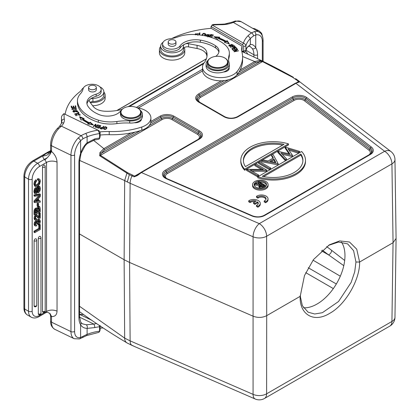 <?xml version="1.0" encoding="UTF-8"?>
<svg xmlns="http://www.w3.org/2000/svg" width="420" height="420" viewBox="0 0 420 420"><rect width="100%" height="100%" fill="white"/><g stroke="black" fill="none" stroke-linecap="round" stroke-linejoin="round"><path stroke-width="0.63" d="M255.113 201.684A4.531 2.662 0.9 0 0 250.115 202.603L248.714 201.768L248.729 200.818L250.131 201.658A4.531 2.662 -179.1 0 1 256.221 201.043L253.544 202.587L254.929 203.416L257.586 201.878A4.52 2.656 -179.1 0 1 258.29 203.333A4.52 2.656 -179.1 0 1 256.442 205.427L256.426 206.378L257.828 207.212L258.825 206.635A6.468 3.801 0.9 0 0 260.248 204.304L260.264 203.359A6.468 3.801 0.9 0 0 256.473 199.826A6.468 3.801 0.9 0 0 249.506 200.372M258.206 203.805A4.52 2.656 0.9 0 0 257.57 202.828L257.586 201.878M253.544 202.587L253.533 203.537L254.914 204.362L257.57 202.828M257.828 207.212L257.838 206.262A6.468 3.801 0.9 0 0 260.264 203.359M249.491 200.361L248.729 200.818M256.442 205.427L257.838 206.262M254.914 204.362L254.929 203.416M250.115 202.603L250.131 201.658M264.212 200.954L264.196 201.899L265.587 202.729L266.658 202.115A6.468 3.801 0.9 0 0 268.018 199.831L268.034 198.881A6.468 3.801 0.9 0 0 264.243 195.353A6.468 3.801 0.9 0 0 257.276 195.893L256.515 196.355L257.896 197.179A4.52 2.656 -179.1 0 1 262.962 196.282A4.52 2.656 -179.1 0 1 266.054 198.854A4.52 2.656 -179.1 0 1 264.868 200.613L264.212 200.954L265.608 201.789A6.468 3.801 0.9 0 0 268.034 198.881M265.976 199.327A4.52 2.656 0.9 0 0 262.558 197.159A4.52 2.656 0.9 0 0 257.88 198.13L257.896 197.179M256.515 196.355L256.499 197.3L257.88 198.13M265.592 202.734L265.608 201.789M37.942 201.29L37.942 199.012L35.558 201.521L37.942 201.29L37.212 200.865L37.212 199.784M37.212 200.865L36.078 200.975M35.443 212.625L36.304 212.126L36.251 209.48M37.737 211.297L38.798 210.688L38.603 207.533M100.107 328.193A38.819 22.412 180 0 1 103.089 327.941M36.304 212.126L37.039 212.546L35.443 213.47L35.443 211.538M36.304 210.178L37.039 210.604L37.039 212.546M36.246 209.491L36.981 209.911L36.787 209.596M37.034 210.604L36.981 209.906M36.981 209.911L36.257 209.674L35.642 210.341L35.448 211.533M38.798 210.688L39.532 211.108L37.737 212.142L37.81 209.228L38.645 207.937L39.207 207.858M38.798 208.971L39.532 209.396L39.532 211.108M39.065 207.811L39.522 209.396M99.33 325.416L99.572 326.75M100.107 325.447L99.566 326.744L99.566 331.186L100.023 330.241M100.107 325.941L100.107 329.884M79.406 338.935A2.588 1.974 -107.6 0 0 80.593 337.433L82.882 336.431A2.588 1.48 60.5 0 1 82.346 337.612L86.588 335.575L98.931 332.346L99.566 331.186A34.939 20.171 180 0 0 94.248 332.147A34.939 20.171 180 0 0 87.108 334.399A2.588 1.218 67.8 0 1 87.103 334.509L86.578 335.543M38.971 178.904L40.094 179.807L40.346 181.183L39.596 184.149L37.553 186.244L35.406 186.543L34.629 184.438L35.128 181.965M38.178 179.246L39.38 179.141L38.651 178.721L37.443 178.82L38.178 179.24L38.178 180.322L37.443 179.897L37.443 178.82M36.472 180.227L35.737 179.802L34.403 181.545L35.138 181.965L36.472 180.222L36.472 181.309L35.611 182.548L35.322 184.049L35.905 185.483L37.485 185.199L39.071 183.677L39.638 181.619L39.181 180.353M39.029 180.285L38.178 180.327M39.879 186.59L40.336 188.444M37.096 190.087L37.832 187.341L38.63 186.559L39.868 186.601L38.95 186.023L37.9 186.134L37.096 186.916L35.978 191.636M36.713 192.055L37.086 190.092L36.356 189.667M35.075 193.646L34.629 191.903L34.802 190.355L35.364 189.037L36.425 187.997L36.425 189.073L35.569 190.108L35.327 191.525L35.558 192.565L36.215 192.628L36.703 192.055M37.779 190.223L37.102 192.864L36.299 193.652L34.351 193.216L35.086 193.636M40.346 188.381C40.357 190.454 39.706 191.903 38.377 192.733L38.377 191.651L39.365 190.481L39.401 187.688L38.708 187.588L38.325 187.987L37.795 190.218M39.643 188.874L38.908 188.454L38.672 187.268L39.244 187.541M40.346 194.308L40.346 195.227L34.739 196.297L34.739 195.374L40.346 194.308L39.616 193.888L34.01 194.953L34.739 195.374M38.645 201.206L40.231 201.038L40.231 202.241L34.739 202.629L34.739 201.364L40.231 195.416L40.231 196.623L38.645 198.287L38.645 201.206M38.587 203.584L38.587 206.084L37.858 206.509L37.858 204.01L38.587 203.584L37.852 203.165L37.123 203.584L37.858 204.01M40.231 208.509L40.231 211.785L34.739 214.951L34.739 212.011L34.01 211.585L34.178 209.958L34.907 210.383L36.157 208.646L36.965 208.577L37.28 209.029M39.8 206.771L40.215 208.514M37.285 209.05L38.661 206.845L39.79 206.792L38.965 206.304L37.931 206.419L36.551 208.63M34.745 212.006L34.907 210.383M35.737 217.066L35.48 218.222L35.8 219.114L36.771 218.951L36.771 219.959L35.296 220.159L34.813 218.626L35.233 216.631L36.409 215.292L35.674 214.867L34.503 216.206L34.083 218.201L34.566 219.734L35.317 220.174L34.561 219.739M37.054 216.216L36.419 216.284L35.742 217.066M39.559 213.486L38.829 213.066L38.829 217.04L39.559 217.466L38.965 217.334L39.559 217.466L39.559 213.486L40.231 213.103L40.231 218.153L38.808 218.442L37.065 216.206M38.267 216.232L39.05 217.397M36.409 215.287L37.427 215.156L38.262 216.237M39.884 223.508L38.53 224.957L38.53 223.954L39.674 221.697M37.391 221.928L38.682 219.781L39.874 219.791L40.341 221.408L39.89 223.508M38.682 219.781L37.947 219.356L38.992 219.251L39.874 219.791M36.32 222.427L36.944 222.464L36.32 222.427L35.705 223.136L35.48 224.18L35.805 224.968L36.598 224.879L36.603 225.897L35.248 226.007L34.813 224.542L35.201 222.679L36.257 221.456L36.997 221.293L36.23 220.852M36.257 221.456L35.527 221.03L36.23 220.857L37.391 221.902M39.296 220.726L38.183 221.34L37.81 223.409L37.139 223.802L36.955 222.448M38.945 221.303L39.674 221.723L39.391 220.784M40.231 224.642L40.231 229.514L34.739 232.68L34.739 231.604L39.532 228.837L39.532 225.047L40.231 224.642L39.302 224.333M79.532 314.339L91.943 320.35M82.215 323.762L86.305 324.786L93.854 324.077A2.588 0.756 77.5 0 1 94.778 327.584L87.108 328.403L87.108 334.399A34.414 19.871 180 0 0 82.882 336.431M34.629 184.438L33.899 184.018L34.676 186.118L35.406 186.543M34.398 181.54L33.894 184.018M38.572 180.023L38.913 181.193L38.335 183.251L36.755 184.779L35.17 185.062M39.638 181.619L38.908 181.198M39.071 183.677L38.335 183.251M37.485 185.199L36.755 184.779M38.908 188.454L38.635 190.055L37.648 191.226L37.648 192.313L38.377 192.733M38.63 186.559L37.9 186.134M37.832 187.341L37.102 186.916M37.538 187.918L36.803 187.493M36.703 192.061L35.973 191.636L35.411 192.239M36.582 192.281L35.852 191.856M36.215 192.628L35.48 192.203M35.364 189.037L34.634 188.617L35.695 187.577L36.425 187.992M34.634 188.617L33.889 191.483L34.346 193.226M34.629 191.903L33.894 191.478M39.365 190.481L38.635 190.055M38.377 191.651L37.648 191.231M34.739 196.297L34.01 195.878L34.01 194.953M38.645 200.702L39.501 200.613L40.231 201.038M34.739 201.364L34.01 200.944L39.055 195.473M34.739 202.629L34.01 202.209L34.01 200.944M37.858 206.509L37.123 206.084L37.123 203.584M34.739 214.951L34.01 214.531L34.01 211.585M38.661 206.845L37.931 206.419M36.23 208.152L35.427 208.215L34.183 209.958M36.771 218.957L36.041 218.531L35.065 218.694M36.692 216.179L37.018 216.773M38.808 218.442L38.078 218.022M37.758 217.182L37.028 216.762L38.073 218.027M40.231 213.103L39.501 212.678L38.829 213.066M38.829 217.04L38.23 216.914M37.427 215.156L36.692 214.736L35.674 214.867M35.233 216.631L34.498 216.206M34.813 218.626L34.083 218.201M38.53 223.954L37.8 223.535L37.8 224.537L38.53 224.963M37.947 219.356L36.655 221.503M35.201 222.679L34.466 222.259L34.083 224.123L34.519 225.587M35.527 221.03L34.471 222.259M34.813 224.542L34.078 224.123M35.527 224.606L36.603 224.889M36.225 222.028L36.404 223.377L37.139 223.797M38.661 220.364L38.939 221.303M38.945 221.272L37.8 223.535M34.739 232.68L34.01 232.26L34.01 231.178L38.798 228.417L38.798 224.789M39.532 225.047L38.918 224.695M39.532 228.837L38.798 228.417M34.739 231.604L34.01 231.178M36.75 240.182A1.554 1.554 0 0 0 35.973 238.838A1.554 0.898 120 0 0 34.776 239.253A1.554 0.898 120 0 0 34.099 240.817L34.099 305.897A1.554 0.898 120 0 0 34.424 306.611A1.554 1.554 0 0 0 36.75 305.261L36.75 240.182A1.554 0.898 180 0 1 36.299 240.817A1.554 0.898 180 0 1 34.099 240.817M40.96 237.752A1.554 1.554 0 0 0 40.184 236.408A1.554 0.898 120 0 0 38.987 236.822A1.554 0.898 120 0 0 38.309 238.387L38.309 313.824A1.554 0.898 120 0 0 38.63 314.533A1.554 1.554 0 0 0 40.96 313.189L40.96 237.752A1.554 0.898 180 0 1 40.504 238.387A1.554 0.898 180 0 1 38.309 238.387M45.171 166.435A1.554 1.554 0 0 0 44.394 165.091A1.554 0.898 120 0 0 43.197 165.506A1.554 0.898 120 0 0 42.52 167.071L42.52 311.393A1.554 0.898 120 0 0 42.84 312.102A1.554 1.554 0 0 0 45.171 310.758L45.171 166.435A1.554 0.898 180 0 1 44.714 167.071A1.554 0.898 180 0 1 42.52 167.071M27.358 314.937C25.1 313.541 23.956 311.215 23.919 307.96A2.588 1.496 0 0 0 24.675 309.015L28.518 311.236A2.588 1.496 0 0 0 32.177 311.236L32.177 179.167A2.588 1.496 180 0 1 28.518 179.167L24.675 176.946L24.675 309.015A12.941 7.471 120 0 0 27.358 314.937L31.201 317.158A12.941 7.471 -60 0 1 28.518 311.236L28.518 179.167A12.941 7.471 -60 0 1 37.669 163.317L33.826 161.102L42.856 155.888L46.636 153.242L49.455 152.775M50.447 151.042L46.636 153.242M87.292 143.566L87.108 142.821L94.778 138.889A2.588 0.756 77.5 0 1 94.427 140.018L87.292 143.566L85.134 145.766L81.06 153.305L79.532 161.81L79.532 316.701A2.588 1.496 0 0 1 78.928 317.662A20.706 10.867 115.8 0 0 80.593 324.697C82 327.038 84.168 328.272 87.108 328.403C87.544 326.818 87.276 325.61 86.305 324.786M44.846 159.925L46.557 162.414L39.501 166.488A2.588 1.496 60 0 0 37.669 163.317L44.436 159.411L44.846 159.925L47.497 157.568L44.436 159.411A10.353 5.975 0 0 1 42.856 155.888A7.765 6.332 5.5 0 0 50.579 150.344M47.502 312.223L50.059 313.614L51.529 316.491L51.529 322.182A15.53 8.148 115.8 0 0 54.443 329.133A15.53 8.148 115.8 0 0 54.737 329.291C51.786 327.374 50.405 324.623 50.605 321.038A2.588 1.496 0 0 0 51.529 322.182L70.954 331.595A2.588 1.496 0 0 0 74.603 331.411A12.941 6.793 -64.2 0 0 80.593 337.433L80.593 324.697A2.588 2.09 -31.9 0 0 80.829 322.408M50.075 313.64L51.004 316.554L51.529 316.491C54.999 316.748 56.837 314.958 57.041 311.12C53.429 309.65 49.933 309.74 46.557 311.383L45.833 312.674L47.623 312.239M50.069 154.277L51.004 150.68L51.529 151.436L50.075 154.277L47.497 157.568M50.337 151.389L49.828 151.342A2.588 1.496 -120 0 0 49.061 151.431L50.495 150.853M51.429 151.358C54.957 154.46 56.826 158.062 57.041 162.146A7.765 4.483 0 0 0 46.557 162.414L46.557 311.383L39.501 315.462A2.588 1.496 60 0 1 38.96 316.643L45.743 312.727M100.627 128.242L100.438 127.979L100.438 128.614M100.642 128.247C100.228 127.502 100.837 127.297 102.464 127.643L101.871 128.541L100.616 128.247L100.616 128.882M74.188 111.925L73.421 111.279L76.309 110.386L77.112 111.032L74.188 111.925L74.188 112.245M105.578 129.003L103.845 128.394L104.701 127.16L106.47 127.759L105.578 129.344M61.777 122.582A17.341 10.012 0 0 0 61.793 122.147A17.341 10.012 0 0 0 61.735 121.349A81.002 46.767 180 0 1 61.477 117.6A81.002 46.767 180 0 1 61.477 117.442L61.477 117.432C61.43 116.424 62.228 115.169 63.877 113.689L98.044 130.174A37.527 21.667 0 0 0 85.607 133.492A2.588 1.223 67.7 0 1 87.108 136.826L87.108 142.821C86.032 143.656 84.719 145.257 83.176 147.625C82.262 149.032 81.401 150.969 80.593 153.442A20.706 10.867 115.8 0 0 78.928 162.771A2.588 1.496 180 0 0 79.532 161.81M57.325 128.583L58.669 128.672L61.367 126.131L81.07 135.676L78.141 138.038A2.588 1.134 -136.6 0 1 80.593 140.71L82.882 138.857A2.588 1.48 60.5 0 0 81.07 135.676A37.002 21.362 0 0 1 85.607 133.492M123.26 108.47A9.833 5.675 180 0 1 123.842 108.108A9.833 5.675 180 0 1 137.114 107.772A9.833 5.675 180 0 1 137.75 108.108A9.833 5.675 180 0 1 138.327 115.773A9.833 5.675 180 0 1 124.472 116.471A9.833 5.675 180 0 1 123.26 108.47M101.871 128.541L101.871 129.176M102.044 128.914L102.464 127.643M77.102 111.773L77.112 111.032M73.421 111.279L73.432 112.009M106.286 128.966L106.47 127.759M103.845 128.394L103.871 129.203M92.631 105.714A12.679 7.324 0 0 0 105.142 98.39L105.142 95.225A12.679 7.324 180 0 1 90.19 102.427M61.498 123.176L61.498 123.107A2.588 2.111 -2.3 0 0 61.498 123.176L61.477 122.042A81.002 46.767 0 0 0 61.498 123.107M137.75 108.108L138.117 108.318A10.353 5.975 180 0 1 141.146 112.544A10.353 5.975 180 0 1 138.726 116.387A10.353 5.975 180 0 1 124.142 117.122A10.353 5.975 180 0 1 120.445 112.544A10.353 5.975 180 0 1 122.866 108.701A10.353 5.975 180 0 1 123.475 108.318L123.842 108.108M95.434 88.951A3.88 2.242 180 0 1 91.13 89.617A3.88 2.242 180 0 1 88.578 87.512A3.88 2.242 180 0 1 89.486 86.069A3.88 2.242 180 0 1 93.786 85.402A3.88 2.242 180 0 1 96.343 87.512A3.88 2.242 180 0 1 95.434 88.951M95.471 124.919L95.949 124.939M95.34 127.197L95.471 124.814L95.293 127.186L95.713 127.323L98.012 124.987L97.624 124.856L97.624 125.386M75.338 106.46L75.736 106.428L75.978 107.489M73.253 106.754L73.652 106.722L73.862 107.651M71.274 106.817L71.678 106.785L71.904 107.798M102.464 127.937L103.409 126.977M100.034 128.315L100.443 127.911M72.403 109.011L73.111 108.533L72.959 108.255L71.867 109.027L75.836 108.392L75.406 109.736L76.65 108.88L72.403 109.011L72.424 109.767M73.815 109.814L74.503 108.665M76.057 108.717L76.571 109.184M71.957 109.358L72.403 109.032M77.107 110.948L77.558 111.353M72.975 111.589L73.432 111.174M76.261 114.87L76.261 114.403L75.579 115.154L80.273 114.786L77.931 113.878L79.727 114.77L76.109 115.159L76.114 115.847M79.716 115.479L79.727 114.77M79.716 114.692L80.168 115.091M75.684 115.474L76.114 115.117M88.394 124.136L88.589 123.37A44.903 25.925 0 0 1 82.173 119.537L81.029 120.057L79.574 116.697L84.178 118.629L83.192 119.075L83.192 119.705A43.607 25.174 0 0 0 89.423 123.433L90.227 122.882L92.489 124.814M79.91 117.474L83.449 118.96M78.041 112.602L78.713 113.348M99.267 127.334L100.175 126.567L100.175 125.932L99.498 126.761L97.718 126.278L97.482 126.562L99.267 127.045L98.663 127.79L96.758 127.276L96.521 127.564L98.852 128.195L99.267 127.045M103.415 128.698L104.018 127.811M106.449 127.586L106.89 128.089M103.845 92.001A12.679 7.324 180 0 1 105.142 95.225M98.033 130.19L99.572 133.613L99.566 138.049L98.905 139.198M120.445 112.544L120.445 114.235A10.353 5.975 0 0 0 124.142 118.813A10.353 5.975 0 0 0 135.172 119.653A10.353 5.975 0 0 0 141.146 114.235L141.146 112.544M88.578 87.512L88.578 89.728A3.88 2.242 0 0 0 91.13 91.833A3.88 2.242 0 0 0 95.434 91.172A3.88 2.242 0 0 0 96.343 89.728L96.343 87.512M95.812 127.218L95.996 124.32L95.576 124.183L93.272 126.52L93.665 126.651L95.471 124.814M97.624 124.856L95.812 126.693M95.576 124.819L95.576 124.183M71.678 106.785L71.678 106.155L71.132 106.192L71.5 107.825L76.12 107.478L75.736 106.428M75.736 105.793L75.196 105.835L75.505 107.221L73.936 107.342L73.652 106.092L73.111 106.129L73.395 107.378L71.978 107.489L71.678 106.155M75.505 107.525L75.505 107.221M73.936 107.641L73.936 107.342M73.652 106.722L73.652 106.092M73.395 107.683L73.395 107.378M71.978 107.793L71.978 107.489M102.118 128.935L103.777 126.42L103.336 126.326L103.336 126.956M103.336 126.326L102.659 127.979M102.659 127.344L99.928 128.032L100.37 128.525M100.364 128.53L102.139 128.935M72.959 108.255L72.959 108.89M75.826 108.397L76.067 108.827M73.589 110.46L72.891 111.269L76.933 111.862L77.648 111.038L73.589 110.46L73.589 110.922M76.109 115.159L76.618 114.634L76.261 114.403M90.227 122.882L90.227 122.246L93.408 124.966L87.649 124.016L88.589 123.37M90.227 122.246L89.423 122.798L89.423 123.433M89.423 122.798A43.607 25.174 180 0 1 83.192 119.075M78.388 113.421L78.388 113.096L74.582 113.993L74.781 114.272L79.097 113.258L78.167 111.941L78.167 112.57M78.167 111.941L77.658 112.056L78.388 113.096M98.852 128.195L100.837 125.758L98.427 125.108L98.427 125.459M98.427 125.108L98.196 125.396L100.175 125.932M99.498 127.397L99.498 126.761M97.718 126.625L97.718 126.278M98.663 128.142L98.663 127.79M96.758 127.627L96.758 127.276M103.373 128.52C104.758 129.959 105.95 129.665 106.937 127.638C105.562 126.215 104.375 126.509 103.373 128.52L103.362 128.399M140.574 110.581A11.645 6.725 180 0 1 142.443 114.235A11.645 6.725 180 0 1 129.738 120.929A38.819 22.412 0 0 0 116.886 121.495A25.877 14.942 180 0 1 98.385 120.146A40.01 23.1 180 0 1 91.423 117.395A40.01 23.1 180 0 1 77.616 102.454A25.877 14.942 180 0 1 77.448 100.742A25.877 14.942 180 0 1 80.383 93.833A25.877 14.942 0 0 0 83.108 88.825A9.056 5.229 180 0 1 88.825 84.614A9.056 5.229 180 0 1 97.965 85.512A9.056 5.229 180 0 1 101.152 89.492A9.056 5.229 180 0 1 96.154 94.169A16.821 9.713 0 0 0 86.872 102.848A16.821 9.713 0 0 0 87.995 106.339A31.468 18.17 0 0 0 96.957 113.642A31.468 18.17 0 0 0 99.078 114.597A14.233 8.216 0 0 0 120.246 111.389A11.645 6.725 180 0 1 121.018 110.581M99.944 86.888A11.387 6.573 180 0 1 103.845 91.844A11.387 6.573 180 0 1 103.236 93.965A11.387 6.573 180 0 1 101.183 96.07A11.387 6.573 180 0 1 92.93 98.411A3.88 2.242 0 0 0 90.248 99.125A16.821 9.713 180 0 1 96.154 96.28A9.056 5.229 0 0 0 101.152 91.607L101.152 89.492M77.448 100.742L77.448 102.858A25.877 14.942 0 0 0 77.616 104.57A40.01 23.1 0 0 0 91.423 119.511A40.01 23.1 0 0 0 98.385 122.257A25.877 14.942 0 0 0 116.886 123.611A38.819 22.412 180 0 1 129.738 123.044A11.645 6.725 0 0 0 134.305 122.761A6.468 3.733 0 0 0 140.385 121.076A6.468 3.733 0 0 0 141.43 119.091A11.645 6.725 0 0 0 142.443 116.345L142.443 114.235M94.778 138.889A34.939 20.171 180 0 1 99.572 138.049L100.107 136.747L100.107 132.311L99.566 133.613A34.939 20.171 0 0 0 87.108 136.826A34.414 19.871 0 0 0 82.882 138.857M100.107 132.311L98.879 130.657L98.044 130.174L99.094 130.778M86.972 103.908A16.821 9.713 180 0 1 89.649 99.614A3.88 2.242 0 0 0 89.213 100.648A3.88 2.242 0 0 0 89.528 101.535L93.051 106.281A14.233 8.216 0 0 0 105.205 111.248A34.125 19.703 0 0 0 121.979 109.41M65.147 114.235A77.637 44.825 180 0 1 79.868 91.728A12.941 7.471 0 0 0 81.68 89.723A11.387 6.573 180 0 1 83.554 87.743M137.135 107.783A18.118 10.458 180 0 1 150.901 117.936A18.118 10.458 180 0 1 146.664 124.656A18.118 10.458 180 0 1 141.808 127.003A59.525 34.366 180 0 1 109.221 131.528A38.819 22.412 0 0 0 100.044 131.901M100.107 135.061A38.819 22.412 180 0 1 109.221 134.699A59.525 34.366 0 0 0 141.808 130.174A18.118 10.458 0 0 0 146.659 127.827A18.118 10.458 0 0 0 150.901 121.102L150.901 117.936M90.142 102.364A3.88 2.242 180 0 1 92.93 101.582A11.387 6.573 0 0 0 101.183 99.236A11.387 6.573 0 0 0 103.845 95.009L103.845 91.844M134.305 122.761A11.645 6.725 0 0 0 141.43 119.091M140.375 120.167A6.468 3.733 180 0 1 140.816 120.629M235.415 21.032L236.539 21.189L233.284 22.391A2.588 1.265 -113.4 0 0 232.255 22.129L224.726 24.04L227.871 24.056A20.029 11.566 0 0 0 233.284 22.391L251.475 32.896A37.002 21.362 0 0 0 248.105 35.695A37.527 21.667 0 0 0 244.597 40.315A37.527 21.667 0 0 0 243.464 43.134L212.147 25.058L211.234 26.644L242.545 44.72L243.458 43.134C244.97 43.79 245.774 44.746 245.884 46.011L243.684 46.431L242.545 44.72M224.674 24.045L221.429 24.224L221.44 24.701A78.414 45.271 180 0 0 212.153 25.058L211.055 26.555L211.05 28.34M241.789 50.836L243.458 51.797C244.86 52.112 245.663 51.665 245.884 50.447L245.879 46.006M243.684 46.431L243.684 50.873L242.56 51.251M171.801 38.519A77.637 44.825 180 0 1 211.223 28.329L242.083 46.142L242.083 49.313A38.819 22.412 180 0 0 241.773 50.967M221.429 24.224L213.47 24.486L212.021 24.932M245.816 50.841L245.884 50.447A34.939 20.171 180 0 1 246.913 47.618L250.341 44.557L250.341 38.561A34.939 20.171 0 0 0 247.076 42.866A34.939 20.171 0 0 0 245.894 45.938M243.684 50.873L245.879 50.442M248.105 35.695L250.336 38.414A2.588 1.827 -134.7 0 1 250.341 38.561A34.414 19.871 0 0 1 253.475 35.957L255.743 34.934A12.941 7.471 -60 0 1 262.327 41.276A2.588 1.496 180 0 0 263.088 40.215C262.915 36.136 261.592 33.416 259.114 32.051L241.18 21.698A15.53 8.967 120 0 0 241.18 21.698A15.53 8.967 120 0 0 236.539 21.189M253.475 35.957A2.588 1.633 -125.1 0 0 251.475 32.896L254.425 31.553A2.588 1.853 76.5 0 1 255.743 34.934L255.743 47.67C254.074 45.197 252.273 44.158 250.341 44.557L248.771 46.3C247.569 46.961 246.892 47.649 246.74 48.358A2.588 2.032 -153.6 0 0 246.913 47.618M257.57 58.805L257.57 54.8A20.706 11.954 120 0 0 255.743 47.67A2.588 2.032 146.5 0 1 252.31 48.562L250.037 46.447M202.514 67.168L202.514 70.34A18.118 10.458 0 0 0 213.696 79.999A18.118 10.458 0 0 0 233.436 77.737A18.118 10.458 0 0 0 237.064 74.739A59.525 34.366 0 0 0 242.587 60.28L242.587 57.11A59.525 34.366 180 0 1 237.064 71.568A18.118 10.458 180 0 1 233.441 74.566A18.118 10.458 180 0 1 213.696 76.834A18.118 10.458 180 0 1 202.514 67.168A18.118 10.458 180 0 1 203.721 63.415A34.125 19.703 0 0 0 207.081 54.889A34.125 19.703 0 0 0 206.687 51.891A14.233 8.216 0 0 0 197.064 45.334L188.559 43.717A3.88 2.242 0 0 0 185.262 43.958A16.821 9.713 180 0 1 200.366 42.236A31.468 18.17 180 0 1 213.749 46.751A31.468 18.17 180 0 1 215.581 47.891A14.233 8.216 180 0 1 218.878 52.169M183.482 48.815A3.88 2.242 180 0 1 188.559 46.888L197.064 48.505A14.233 8.216 180 0 1 206.687 55.057A34.125 19.703 180 0 1 206.971 56.474M160.708 46.252L160.708 49.418A11.387 6.573 0 0 0 176.694 55.435A11.387 6.573 0 0 0 180.143 54.07A11.387 6.573 0 0 0 183.482 49.418L183.482 46.252A11.387 6.573 180 0 1 180.143 50.899A11.387 6.573 180 0 1 167.738 52.322A11.387 6.573 180 0 1 160.708 46.252A11.387 6.573 180 0 1 163.112 42.21M227.997 69.321A6.468 3.733 180 0 1 228.59 69.909M228.611 59.945A38.819 22.412 180 0 1 229.037 57.529A25.877 14.942 0 0 0 229.346 55.214L229.346 53.099A25.877 14.942 180 0 1 229.037 55.414A38.819 22.412 0 0 0 228.564 58.889A38.819 22.412 0 0 0 229.178 62.858A11.645 6.725 180 0 1 229.362 64.05A11.645 6.725 180 0 1 222.212 70.25A11.645 6.725 180 0 1 209.543 68.838A11.645 6.725 180 0 1 206.073 64.05A11.645 6.725 180 0 1 207.937 60.396M206.073 64.05L206.073 66.16A11.645 6.725 0 0 0 209.543 70.954A11.645 6.725 0 0 0 223.377 72.041A6.468 3.733 0 0 0 226.716 71.264A6.468 3.733 0 0 0 229.199 68.323A6.468 3.733 0 0 0 229.084 67.62A11.645 6.725 0 0 0 229.362 66.16L229.362 64.05M242.083 46.142A38.819 22.412 0 0 0 241.673 49.382A38.819 22.412 0 0 0 242.036 52.432A59.525 34.366 180 0 1 242.587 57.11M215.691 56.38A14.233 8.216 0 0 0 218.999 51.114A14.233 8.216 0 0 0 215.581 45.775A31.468 18.17 0 0 0 213.749 44.641A31.468 18.17 0 0 0 200.366 40.12A16.821 9.713 0 0 0 180.075 45.874A9.056 5.229 180 0 1 165.296 47.67A9.056 5.229 180 0 1 162.598 43.948L162.598 46.058A9.056 5.229 0 0 0 165.296 49.786A9.056 5.229 0 0 0 173.591 51.166A9.056 5.229 0 0 0 180.075 47.985A16.821 9.713 180 0 1 184.469 44.341A3.88 2.242 0 0 0 183.466 45.848A3.88 2.242 0 0 0 183.466 45.948A11.387 6.573 180 0 1 183.482 46.252M199.542 34.934L200.004 32.933L199.484 32.891L199.028 34.876M211.376 37.48L211.974 37.28L209.732 36.75L210.331 35.899L212.352 36.377L212.557 36.088L210.536 35.611L211.076 34.849L213.234 35.359L213.444 35.065L210.803 34.44L209.129 36.803M237.51 49.329L233.158 50.285L233.315 50.531L236.738 49.78L233.982 51.539L234.15 51.802L238.508 50.846L234.927 51.35L237.683 49.591L237.51 49.329L237.51 49.702M229.21 44.961L228.827 45.591L232.932 45.586L233.31 44.977L229.21 44.961L229.352 45.486M219.776 37.217L213.859 36.677L217.591 39.149L218.274 38.546A43.607 25.174 180 0 1 225.246 41.806L224.359 42.315L229.336 43.906L227.189 40.677L226.154 41.276A44.903 25.925 0 0 0 218.983 37.921L219.776 37.217M236.05 47.502L231.84 48.652L232.974 50.038L233.468 49.901L232.538 48.762L233.972 48.368L234.811 49.397L235.305 49.266L234.465 48.237L235.757 47.885L236.654 48.983L237.153 48.846L236.05 47.502L236.05 48.137L236.728 48.962M234.355 46.368L234.355 45.733L230.302 47.061L230.533 47.297L232.181 46.757C233.788 47.87 234.806 47.843 235.237 46.673M235.295 46.867L234.339 45.722M204.96 35.795L205.81 34.183C204.041 32.776 202.787 33.107 202.041 35.165L202.088 35.28M201.999 34.881L202.703 34.309M198.434 34.813L197.999 34.561L197.547 35.065M195.678 34.598L195.605 34.214L198.55 33.569L195.074 34.167L195.132 34.571M208.278 36.566L209.008 35.852L207.186 34.587L209.433 34.96L209.501 34.692L206.666 34.624L208.199 35.595L207.8 36.335L206.472 35.506L205.994 35.453L205.973 36.01M206.435 36.115L206.472 35.506M208.199 35.595L208.425 35.915M162.598 43.948A9.056 5.229 180 0 1 169.722 38.834A25.877 14.942 0 0 0 178.122 36.834A25.877 14.942 180 0 1 192.759 34.492A40.01 23.1 180 0 1 219.744 41.129A40.01 23.1 180 0 1 225.094 44.893A25.877 14.942 180 0 1 229.346 53.099M223.377 72.041A11.645 6.725 0 0 0 229.084 67.62M168.21 41.916L168.21 44.137A3.88 2.242 0 0 0 170.609 46.205A3.88 2.242 0 0 0 174.841 45.722A3.88 2.242 0 0 0 175.975 44.137L175.975 41.916A3.88 2.242 180 0 1 174.841 43.502A3.88 2.242 180 0 1 170.609 43.99A3.88 2.242 180 0 1 168.21 41.916A3.88 2.242 180 0 1 169.349 40.336A3.88 2.242 180 0 1 173.581 39.848A3.88 2.242 180 0 1 175.975 41.916M207.365 62.36L207.365 64.05A10.353 5.975 0 0 0 210.399 68.276A10.353 5.975 0 0 0 221.681 69.573A10.353 5.975 0 0 0 228.071 64.05L228.071 62.36A10.353 5.975 180 0 1 225.036 66.586A10.353 5.975 180 0 1 210.399 66.586A10.353 5.975 180 0 1 207.365 62.36A10.353 5.975 180 0 1 210.399 58.133L210.767 57.923A9.833 5.675 180 0 1 224.674 57.923L224.674 57.923A9.833 5.675 180 0 1 224.674 65.951A9.833 5.675 180 0 1 210.767 65.951A9.833 5.675 180 0 1 210.767 57.923L210.767 57.923M225.036 58.133L224.674 57.923L225.036 58.133A10.353 5.975 180 0 1 228.071 62.36M199.169 34.892L199.484 32.891M199.484 33.526L199.857 33.553M209.507 36.907L210.803 35.075L210.803 34.44M210.536 35.952L210.536 35.611M234.927 51.629L234.927 51.35M238.345 50.883L238.345 50.605M236.738 50.195L236.738 49.78M232.785 44.956L233.205 45.292M228.926 45.901L229.21 45.591M232.785 45.701L232.79 44.998L230.407 46.148L229.341 45.559L231.767 44.404L232.79 44.998M229.341 45.559L229.346 46.232M214.966 37.412L219.13 37.79M226.154 41.276L226.154 41.911A44.903 25.925 180 0 0 218.983 38.556L218.983 37.921M226.154 41.911L227.189 41.312L227.189 40.677M227.189 41.312L228.8 43.738M225.067 42.541L225.241 41.806M232.26 49.166L232.538 49.093M234.192 48.641L234.465 48.568M234.88 49.382L234.465 48.237M233.047 50.017L232.538 48.762M234.339 46.358L235.258 47.324M234.749 47.497L234.738 46.814C234.224 47.534 233.531 47.465 232.659 46.599L232.706 47.282M232.659 46.599L234.108 46.127L234.749 46.814L234.749 47.45M205.28 34.214L205.805 34.802M205.149 35.684L205.317 34.456L204.346 35.674M202.713 35.38L202.524 34.918L203.306 33.752L205.317 34.456M197.999 34.561L197.999 35.196M195.111 34.487L195.72 33.674M207.8 36.96L207.8 36.325M206.803 34.928L207.186 34.655M208.982 35.354L208.982 34.718L209.333 34.944M208.425 35.884L208.882 36.183M184.291 47.633A12.679 7.324 180 0 1 184.774 49.634A12.679 7.324 180 0 1 176.946 56.396A12.679 7.324 180 0 1 163.128 54.81A12.679 7.324 180 0 1 159.411 49.634A12.679 7.324 180 0 1 160.708 46.41M159.411 49.634L159.411 52.799A12.679 7.324 0 0 0 163.128 57.976A12.679 7.324 0 0 0 176.946 59.566A12.679 7.324 0 0 0 184.774 52.799L184.774 49.634M218.216 80.703A5.822 3.36 180 0 1 215.822 80.425M79.532 314.097A21.478 12.401 120 0 0 83.512 314.465M202.514 69.258L136.374 107.447M247.727 54.196A21.478 12.401 120 0 0 245.653 51.188M202.545 70.933L138.364 107.982M236.901 74.939L260.075 61.556L255.518 62.522L254.72 61.535L259.639 60.422L260.075 61.556L263.02 61.462L293.354 77.27C276.791 68.003 259.833 59.504 242.482 51.765L241.852 51.518M79.532 306.28L124.677 338.126L130.127 340.862L129.57 262.447L124.12 259.712L124.677 338.126C124.667 340.294 125.402 341.864 126.871 342.825L131.995 345.397A1.292 0.635 113.5 0 0 132.022 345.408L132.022 345.408A1.292 0.635 113.5 0 0 132.053 345.419M130.988 132.977L103.856 148.638L104.648 149.625L101.147 153.316L100.296 155.248L127.512 172.657L134.678 176.111L136.133 175.707L140.968 172.368L198.912 138.915A1.292 0.745 60 0 1 199.563 138.978L141.619 172.431L137.282 175.607L134.138 176.831A1.292 0.635 -66.5 0 1 134.678 176.111L139.072 173.576M136.138 175.702L136.889 175.219L137.282 175.607M129.329 174.652L131.995 175.896A10.353 5.087 113.5 0 0 130.127 183.293A51.76 29.605 -179.6 0 1 127.318 181.981L129.329 174.652L99.687 155.762L99.908 152.644L101.147 153.316L140.495 130.594M298.568 81.911L298.646 81.443A1.292 0.845 -52.5 0 1 299.371 81.433L299.344 82.042L295.144 83.407M197.888 100.994A7.938 4.583 180 0 1 199.826 96.343A1.292 0.745 -120 0 0 200.618 97.325L262.51 61.593L292.661 77.306L298.646 81.443L296.951 82.425M295.596 78.661L297.754 80.194A1.292 0.845 127.5 0 0 297.034 80.21M134.19 346.353A1.292 0.635 -66.5 0 1 134.164 346.343A1.292 0.635 -66.5 0 1 134.138 346.327L135.261 346.836M255.171 399A10.353 10.353 0 0 0 264.479 398.475A10.353 5.975 -120 0 0 266.621 393.808A10.353 6.074 -179.9 0 1 253.071 394.354A10.353 5.087 113.5 0 0 255.171 399L135.723 347.03M79.58 160.403L124.677 180.558L124.12 259.712L79.532 233.966M136.889 175.224L137.23 175.549M396.081 238.565L394.968 317.305A10.353 5.985 -179.2 0 1 391.939 321.457L266.621 393.808L266.7 315.667C262.421 317.782 257.901 317.966 253.15 316.213L129.57 262.447L130.127 183.293L253.071 236.786A10.353 5.88 -0.1 0 0 266.621 236.234A10.353 5.975 -120 0 0 259.303 223.634L140.973 172.368M103.856 148.638L99.908 152.644M149.132 125.606L161.396 118.529A1.292 0.745 60 0 0 162.188 119.516L99.687 155.762M259.639 60.422L263.014 61.467M298.483 81.979L299.344 82.042M224.222 80.588L199.295 94.978A1.292 0.745 -120 0 0 198.497 93.991C194.707 96.668 194.707 99.341 198.503 101.997A1.292 0.745 -60 0 1 199.154 101.934L197.51 100.574A8.684 5.014 180 0 1 199.295 94.978L199.826 96.343L228.596 79.732M93.476 140.259L103.803 148.596M254.714 61.535L242.582 56.501M359.279 262.216L393.052 242.718L396.081 238.445M300.137 296.357C299.439 314.496 313.724 323.201 329.611 313.399C345.492 304.857 360.034 279.536 359.615 262.022L356.738 249.181L349.493 242.02L339.707 240.907L329.432 244.792L313.519 259.529L304.479 275.567L300.137 296.714M295.858 78.818L390.915 151.515A10.353 6.752 127.5 0 0 384.62 151.284A10.353 5.975 60 0 1 391.939 163.884L266.621 236.234L266.7 315.667L300.473 296.168M359.615 262.022L355.955 262.028L354.721 271.787L351.167 282.387L338.52 301.529L322.371 312.706L314.685 313.992L308.128 312.202L302.353 305.697L300.153 295.627M328.435 245.396L338.494 242.056L347.592 243.852L353.598 250.682L355.955 262.022M341.429 242.015A39.464 22.785 -60 0 1 344.972 255.685A39.464 22.785 -60 0 1 303.529 307.792M343.786 265.661L328.587 254.893L321.379 250.803M326.644 246.572L331.663 250.362C331.48 252.368 330.456 253.874 328.587 254.893L322.193 250.068M263.177 185.834L261.954 185.131L260.053 186.286M261.954 184.076L259.738 185.766L260.164 186.359L262.889 186.002L264.091 185.309L261.954 184.076L261.954 185.131M265.325 185.357L262.51 186.884L259.586 186.69L258.862 185.74L260.122 184.375L254.814 184.028L255.523 183.619L260.831 183.965L261.298 183.697L258.342 181.991L258.92 181.655L265.325 185.357L265.325 186.412L262.505 187.94L259.586 187.745L258.862 186.795L258.862 185.74M254.195 185.157A6.211 3.586 0 0 1 254.814 184.049L254.814 185.084L258.967 185.357M262.51 186.884L262.51 187.945M264.043 186.097L264.043 187.152M259.822 183.897L258.342 183.047L258.342 181.991M275.179 162.314L273.882 159.989L271.178 161.548M282.676 145.11A29.762 17.183 0 0 0 243.401 160.86M266.48 185.157A6.211 3.586 0 0 0 264.731 183.152A6.211 3.586 0 0 0 259.718 182.117M258.342 182.291A6.211 3.586 0 0 0 254.851 184.007M273.882 159.989L273.882 158.933L275.84 162.446L269.808 161.285L273.882 158.933M284.014 144.338L245.443 166.609A29.762 17.183 0 0 1 243.385 160.33A29.762 17.183 0 0 1 284.014 144.338M255.943 187.168A6.211 3.586 180 0 1 254.126 184.632A6.211 3.586 180 0 1 257.959 181.319A6.211 3.586 180 0 1 264.731 182.096A6.211 3.586 180 0 1 266.548 184.632A6.211 3.586 180 0 1 262.715 187.945A6.211 3.586 180 0 1 255.943 187.168M298.436 152.066L299.607 151.394L285.133 147.068L289.826 153.951L277.778 151.321L285.39 159.6L286.55 158.933L281.048 152.953L292.567 155.458L288.083 148.885L298.436 152.066L298.436 153.127L288.997 150.224M261.602 160.66L278.213 163.748L272.864 154.156L271.619 154.875L273.331 157.946L268.123 160.96L262.841 159.941L261.602 160.66L261.602 161.716L278.072 164.882L278.072 163.826M266.952 170.247L255.969 163.91L254.846 164.561L263.324 169.454L246.54 169.355L257.518 175.691L258.647 175.04L250.142 170.132L266.952 170.247L266.952 171.302L252.021 171.218M269.624 168.703L270.753 168.053L259.77 161.716L258.647 162.367L269.624 168.703L269.624 169.759L258.647 163.422L258.647 162.367M288.467 143.882L244.655 169.176A32.35 18.674 180 0 1 240.797 160.33A32.35 18.674 180 0 1 288.467 143.882L288.467 144.937L244.655 170.231A32.35 18.674 180 0 1 240.797 161.39L240.797 160.33M254.846 187.803A7.765 4.483 0 0 0 263.309 188.774A7.765 4.483 0 0 0 268.102 184.632A7.765 4.483 0 0 0 265.829 181.461A7.765 4.483 0 0 0 257.365 180.49A7.765 4.483 0 0 0 252.572 184.632A7.765 4.483 0 0 0 254.846 187.803M277.778 151.321L277.778 152.376L285.39 160.66L285.39 159.6M286.55 158.933L286.55 159.989L285.39 160.66M292.415 155.547L292.415 156.602L282.282 154.287M292.567 155.458L292.415 156.602M299.607 151.394L299.607 152.45L298.436 153.127M288.971 153.757L285.133 148.129L285.133 147.068M271.619 154.875L271.619 155.93L272.885 158.203M278.213 163.748L278.072 164.882M246.54 169.355L246.54 170.41L257.518 176.752L257.518 175.691M258.647 175.04L258.647 176.101L257.518 176.752M266.711 170.384L266.711 171.444M254.846 164.561L254.846 165.617L261.445 169.428M270.753 168.053L270.753 169.108L269.624 169.759M244.655 170.231L244.655 169.176M268.102 184.632L268.102 185.687A7.765 4.483 180 0 1 263.309 189.829A7.765 4.483 180 0 1 254.846 188.858A7.765 4.483 180 0 1 252.572 185.687L252.572 184.632M257.828 176.783L257.828 177.839A32.35 18.674 180 0 0 305.498 161.39L305.498 160.33A32.35 18.674 180 0 1 257.828 176.783L301.639 151.489A32.35 18.674 180 0 1 305.498 160.33M262.274 176.327A29.762 17.183 0 0 0 302.909 160.33A29.762 17.183 0 0 0 300.851 154.056L262.274 176.327M302.894 160.86A29.762 17.183 0 0 0 300.851 155.111L263.618 176.61M300.851 155.111L300.851 154.056M33.826 161.102A12.941 7.471 120 0 0 24.675 176.946A2.588 1.496 180 0 1 23.919 175.891C24.376 169.528 27.247 164.551 32.534 160.97A2.588 1.496 60 0 1 33.826 161.102M96.579 323.542A37.527 21.667 0 0 0 93.854 324.077L79.538 317.142M99.566 326.744A34.939 20.171 0 0 0 94.778 327.584M34.802 190.355L34.073 189.934M36.157 208.646L35.427 208.226M35.416 209.359L34.681 208.934M34.099 305.897A1.554 0.898 0 0 0 36.299 305.897A1.554 0.898 -0 0 0 36.75 305.261M38.309 313.824A1.554 0.898 0 0 0 40.504 313.824A1.554 0.898 0 0 0 40.96 313.189M42.52 311.393A1.554 0.898 0 0 0 44.714 311.393A1.554 0.898 0 0 0 45.171 310.758M39.501 315.462A10.353 5.975 -60 0 1 32.177 311.236M32.177 179.167A10.353 5.975 -60 0 1 39.501 166.488M51.004 316.554A2.588 1.496 180 0 1 50.605 315.756A2.588 1.496 180 0 1 50.605 315.672M50.605 149.94A7.765 6.332 5.5 0 1 50.584 150.297L49.534 152.791M50.605 149.798A2.588 1.496 0 0 0 50.605 149.882A2.588 1.496 0 0 0 51.004 150.68M82.346 337.612L79.391 338.94L74.167 338.704A15.53 8.148 -64.2 0 1 70.954 331.595L70.954 155.153A15.53 8.148 -64.2 0 1 74.036 143.882A15.53 8.148 -64.2 0 1 78.141 138.038M78.928 317.662L78.928 162.771M58.669 128.672A15.53 8.148 115.8 0 0 54.443 134.778A15.53 8.148 115.8 0 0 51.529 145.745L70.954 155.153A2.588 1.496 180 0 0 74.603 154.97L74.603 331.411M57.041 162.146L57.041 311.12M57.288 128.567C53.078 133.329 50.852 138.673 50.605 144.601A2.588 1.496 180 0 0 51.529 145.745L51.529 151.436M81.06 153.305A2.588 0.525 -161.5 0 1 80.593 153.442L80.593 140.71A12.941 6.793 -64.2 0 0 74.603 154.97M59.63 126.373L61.367 126.131A20.029 11.566 0 0 0 63.767 122.871L61.73 122.85L61.793 122.147M63.767 122.871A19.929 11.503 0 0 0 64.312 119.112A78.414 45.271 180 0 1 64.124 113.736M61.735 122.813L61.735 121.349A2.588 2.105 -7.9 0 1 64.312 119.112M61.477 121.879A81.002 46.767 0 0 0 61.477 122.042L61.477 117.432M96.154 94.169L96.154 96.28M77.616 102.454L77.616 104.57M98.385 120.146L98.385 122.257M116.886 121.495L116.886 123.611M89.649 99.614L90.248 99.125M129.738 120.929L129.738 123.044M109.221 134.699L109.221 131.528M141.808 130.174L141.808 127.003M92.93 101.582L92.93 98.411M257.57 54.8A2.588 1.496 180 0 1 253.911 54.8L245.999 50.227M253.911 57.078L253.911 54.8A18.118 10.458 120 0 0 252.31 48.562M221.44 24.701A19.929 11.503 0 0 0 227.871 24.056M254.425 31.553A15.53 8.967 -60 0 1 259.114 32.051M262.327 61.079L262.327 41.276M243.464 51.797A37.527 21.667 180 0 1 243.768 50.857M180.075 47.985L180.075 45.874M229.037 55.414L229.037 57.529M215.581 45.775L215.581 47.891M200.366 40.12L200.366 42.236M184.469 44.341L185.262 43.958M188.559 43.717L188.559 46.888M197.064 48.505L197.064 45.334M206.687 55.057L206.687 51.891M237.064 74.739L237.064 71.568M230.407 46.431L230.407 46.148M205.81 34.787L205.81 34.183M256.547 30.571A12.941 6.793 -64.2 0 1 259.103 30.86L254.94 28.843A12.941 6.793 115.8 0 0 252.929 28.481M255.05 28.896A12.941 6.793 115.8 0 0 254.94 28.843L252.593 28.287M117.012 110.497L206.362 58.91M204.236 62.764L128.247 106.638M232.738 47.308A21.478 12.401 -60 0 1 233.237 47.161M129.444 106.496L203.522 63.73M199.757 102.286A6.815 3.938 180 0 1 200.618 97.325M150.559 123.118L160.871 117.164L161.396 118.529A7.938 4.583 180 0 1 172.62 118.529L198.24 133.319A1.292 0.745 120 0 1 197.447 134.305A6.815 3.938 180 0 1 198.308 139.262M199.563 138.978A9.807 5.659 180 0 0 199.563 130.972L173.943 116.183A9.807 5.659 180 0 0 160.078 116.183A1.292 0.745 60 0 1 160.871 117.164A8.684 5.014 180 0 1 173.15 117.164L198.77 131.959L198.24 133.319A7.938 4.583 180 0 1 200.177 137.97M197.447 134.305L171.827 119.516A1.292 0.745 -60 0 0 172.62 118.529L173.15 117.164A1.292 0.745 -60 0 1 173.943 116.183M162.188 119.516A6.815 3.938 180 0 1 171.827 119.516M132.536 175.177A1.292 0.635 113.5 0 0 131.995 175.896L134.138 176.831M127.512 172.657L126.871 173.329L124.677 180.558A51.76 29.605 -179.6 0 0 127.318 181.981M164.703 177.203A7.938 4.583 180 0 1 166.64 172.552A1.292 0.745 -120 0 0 167.433 173.539L294.194 100.354A1.292 0.745 60 0 1 293.401 99.367A7.938 4.583 180 0 1 304.626 99.367A7.938 4.583 180 0 1 305.351 99.85A1.292 0.845 -52.5 0 1 304.458 100.769L368.939 150.176A1.292 0.845 127.5 0 0 369.836 149.258A7.938 4.583 180 0 1 371.049 153.426M368.939 150.176A6.815 3.938 180 0 1 369.175 154.718M252.599 215.969A1.292 0.635 113.5 0 0 252.441 215.828A1.292 0.635 113.5 0 0 251.927 215.959L166.352 178.731A1.292 0.635 -66.5 0 1 166.866 178.6L164.325 176.783A8.684 5.014 180 0 1 166.11 171.192L166.64 172.552L293.401 99.367L292.871 98.007A8.684 5.014 180 0 1 305.151 98.007A8.684 5.014 180 0 1 305.949 98.537A1.292 0.845 -52.5 0 1 306.842 97.618L371.327 147.021A1.292 0.845 127.5 0 0 370.43 147.94L305.949 98.537L305.351 99.85L369.836 149.258L370.43 147.94A8.684 5.014 180 0 1 371.422 153.006L369.784 154.366A1.292 0.745 60 0 1 370.43 154.434L264.757 215.439A1.292 0.745 -120 0 0 264.112 215.376L369.784 154.366A1.292 0.745 60 0 0 369.637 154.502M294.194 100.354A6.815 3.938 180 0 1 303.833 100.354A6.815 3.938 180 0 1 304.458 100.769M166.493 178.427A6.815 3.938 180 0 1 167.433 173.539M293.302 77.238L292.661 77.306M134.138 346.327L131.995 345.397A10.353 5.087 113.5 0 1 130.127 340.862L253.071 394.354L253.071 236.786A10.353 5.087 113.5 0 1 259.303 223.634L384.62 151.284L295.937 83.339L237.993 116.792A9.807 5.659 180 0 1 224.123 116.792L198.503 101.997M199.563 130.972A1.292 0.745 120 0 0 198.77 131.959A8.684 5.014 180 0 1 200.555 137.55L198.912 138.915A1.292 0.745 60 0 0 198.77 139.046M104.648 149.625L134.978 132.116M238.975 72.072L255.518 62.522M292.079 97.02L165.317 170.205A1.292 0.745 -120 0 1 166.11 171.192L292.871 98.007A1.292 0.745 60 0 0 292.079 97.02A9.807 5.659 180 0 1 305.944 97.02A9.807 5.659 180 0 1 306.842 97.618M299.371 81.433L297.754 80.194A10.353 6.752 127.5 0 1 298.263 80.535M224.915 116.86A1.292 0.745 120 0 0 224.774 116.729A1.292 0.745 120 0 0 224.123 116.792M237.993 116.792A1.292 0.745 -120 0 0 237.342 116.729L295.286 83.27L298.615 81.9M160.078 116.183L150.885 121.485M198.497 93.991L221.366 80.787M240.203 69.914L254.72 61.535M371.327 147.021A9.807 5.659 180 0 1 370.43 154.434M166.352 178.731A9.807 5.659 180 0 1 165.317 178.211A9.807 5.659 180 0 1 165.317 170.205M264.757 215.439A9.807 5.659 180 0 1 251.927 215.959M390.915 151.515A10.353 10.353 0 0 1 394.968 159.59A10.353 5.969 -0.8 0 1 391.939 163.884L393.052 242.718L391.939 321.457A10.353 5.975 60 0 1 389.792 326.119A10.353 10.353 0 0 0 394.968 317.326M305.734 272.648L333.333 288.582M336.336 283.978L308.212 267.74M331.663 250.362L344.683 260.474M313.036 260.18L340.31 276.203M260.773 184.748L260.773 185.803M259.586 186.69L259.586 187.745M100.076 330.094L99.503 331.721M23.919 307.96L23.919 175.891M36.971 208.567L36.241 208.142M31.201 317.158C33.537 318.407 36.125 318.239 38.96 316.643M32.534 160.97L49.061 151.431M79.532 316.701L80.803 322.371L82.509 323.92M49.691 313.231L50.605 315.756L50.605 321.038M50.605 144.601L50.584 150.297M74.167 338.704L54.737 329.291M57.304 128.557L59.609 126.347L61.73 122.85M94.411 140.023L98.784 139.235M76.104 109.463L76.104 108.833M100.049 137.025L99.467 138.695M99.089 130.793L98.364 130.358M241.18 21.698L235.405 21M235.358 21.011L232.255 22.129M263.088 40.215L263.088 61.441M246.74 48.358L245.847 50.788M248.771 46.3L250.268 46.568M202.524 35.553L202.524 34.918M195.605 34.844L195.605 34.214M208.472 36.493L208.472 35.921M207.186 35.222L207.186 34.587M262.663 36.897L261.649 33.327L259.103 30.86M116.776 110.539L206.409 58.784M127.586 343.229L135.392 346.889M79.249 311.462C94.652 322.639 110.507 333.081 126.819 342.794L127.591 343.235M199.154 101.934L224.774 116.729C228.963 118.681 233.153 118.681 237.342 116.729M166.866 178.6L252.441 215.828C256.567 217.324 260.458 217.172 264.112 215.376M264.479 398.475L389.792 326.119M394.968 159.59L396.081 238.418M224.495 71.631L224.495 71.915M137.576 121.816L137.576 122.456"/></g></svg>
